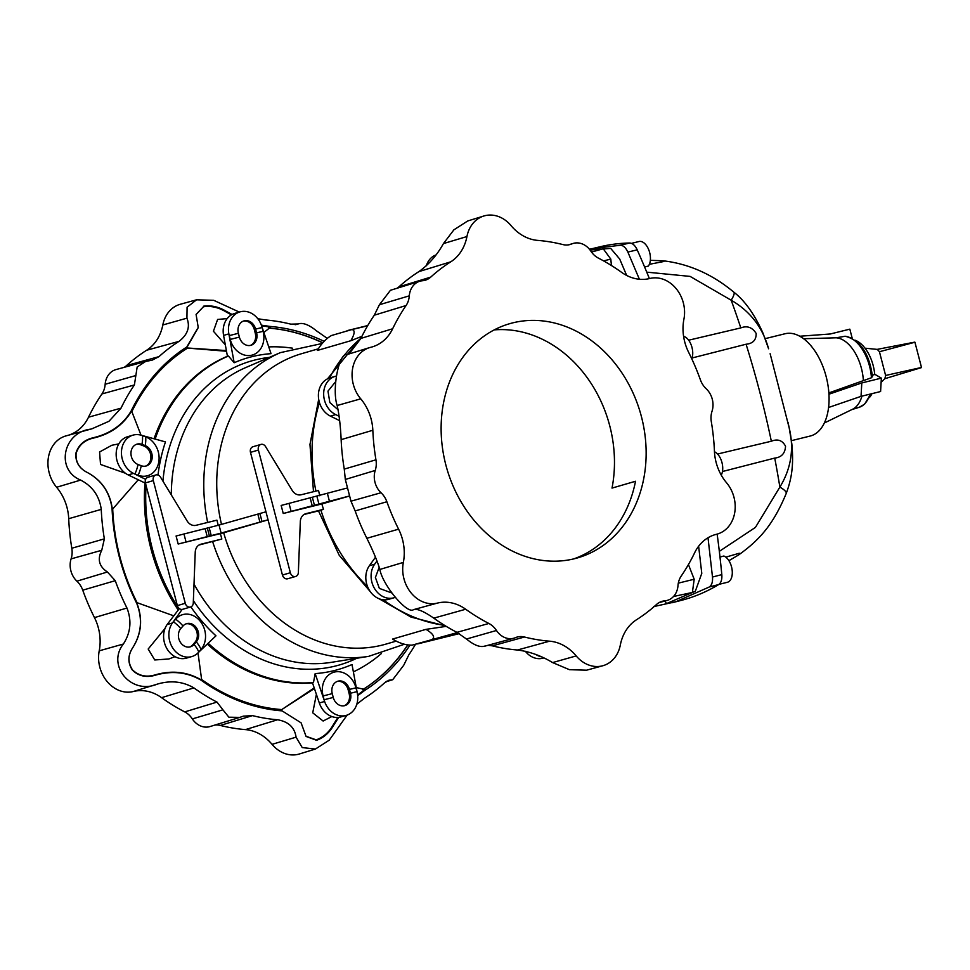 <?xml version="1.0" encoding="UTF-8"?>
<svg xmlns="http://www.w3.org/2000/svg" width="970" height="970" viewBox="0 0 970 970"><rect width="100%" height="100%" fill="white"/><g stroke="black" fill="none" stroke-linecap="round" stroke-linejoin="round"><path stroke-width="1.45" d="M68.615 435.166A44.353 36.63 73.8 0 0 88.512 417.197A203.397 167.992 -106.2 0 1 101.935 393.953A19.97 16.49 73.8 0 0 105.16 384.265L135.849 375.548L134.393 384.957A202.875 167.567 73.8 0 0 121.02 408.152L108.979 421.271L91.895 428.813L66.069 435.87A31.731 26.202 -106.2 0 0 56.612 487.267A44.353 36.63 -106.2 0 1 68.712 518.695A203.397 167.992 73.8 0 0 71.816 548.244A19.97 16.49 -106.2 0 1 71.089 558.878A19.048 15.738 73.8 0 0 76.897 581.175A19.97 16.49 73.8 0 1 82.741 590.172A203.397 167.992 -106.2 0 0 94.466 617.599A44.353 36.63 73.8 0 1 99.219 650.834A31.731 26.202 -106.2 0 0 107.197 681.607A31.731 26.202 -106.2 0 0 133.302 691.513A44.353 36.63 -106.2 0 1 161.566 697.672A203.397 167.992 73.8 0 0 184.749 711.895A19.97 16.49 -106.2 0 1 192.327 718.915L222.93 709.834L228.884 717.194L239.796 717.4L243.349 716.151L252.491 715.605A202.875 167.567 73.8 0 0 277.565 719.764C288.49 721.668 294.662 727.476 296.08 737.164L302.24 747.579L315.408 749.046L299.33 753.993A31.731 26.202 -106.2 0 1 272.049 744.342A44.353 36.63 73.8 0 0 245.458 729.61A203.397 167.992 -106.2 0 1 220.323 725.439A19.97 16.49 73.8 0 0 214.588 725.148M192.327 718.915A19.048 15.738 73.8 0 0 210.066 726.542L239.723 717.412M135.849 375.548L137.17 366.987L145.645 361.458L115.988 369.582A19.048 15.738 73.8 0 0 105.16 384.265M239.311 312.085L213.715 300.312L196.546 299.803L180.335 304.253A31.731 26.202 -106.2 0 0 162.814 324.974A44.353 36.63 -106.2 0 1 146.64 350.243A203.397 167.992 73.8 0 0 126.573 365.557A19.97 16.49 -106.2 0 1 124.136 367.351M659.006 602.649L667.166 600.418A19.048 15.738 -106.2 0 0 677.981 585.734A19.97 16.49 73.8 0 1 681.219 576.047A203.397 167.992 -106.2 0 0 694.629 552.803A44.353 36.63 73.8 0 1 715.617 534.506A44.353 36.63 73.8 0 1 716.466 534.288A31.731 26.202 73.8 0 0 717.072 534.13A31.731 26.202 73.8 0 0 726.53 482.733A44.353 36.63 -106.2 0 1 714.441 451.305A203.397 167.992 73.8 0 0 711.325 421.756A19.97 16.49 -106.2 0 1 712.065 411.122A19.048 15.738 73.8 0 0 706.257 388.825A19.97 16.49 73.8 0 1 700.401 379.828A203.397 167.992 -106.2 0 0 688.676 352.401A44.353 36.63 73.8 0 1 683.923 319.166A31.731 26.202 73.8 0 0 675.944 288.393A31.731 26.202 73.8 0 0 649.839 278.487A44.353 36.63 -106.2 0 1 621.576 272.327A203.397 167.992 73.8 0 0 598.393 258.105A19.97 16.49 -106.2 0 1 590.815 251.084A19.048 15.738 -106.2 0 0 573.076 243.458A19.048 15.738 -106.2 0 0 571.9 243.882L569.014 244.779M397.312 288.163L398.876 286.89A202.875 167.567 -106.2 0 1 418.894 271.612C428.801 264.567 436.985 255.219 443.448 243.579L453.887 229.829L467.746 220.954L483.824 216.007A31.731 26.202 73.8 0 1 511.093 225.658A44.353 36.63 73.8 0 0 537.683 240.39A203.397 167.992 -106.2 0 1 562.818 244.561A19.97 16.49 73.8 0 0 570.481 244.404A19.97 16.49 73.8 0 0 571.9 243.882M483.824 216.007A31.731 26.202 73.8 0 0 466.946 236.547A44.353 36.63 -106.2 0 1 450.771 261.815A203.397 167.992 73.8 0 0 430.704 277.129A19.97 16.49 -106.2 0 1 425.393 280.185A19.97 16.49 -106.2 0 1 422.399 280.742A19.048 15.738 -106.2 0 0 419.731 281.264A19.048 15.738 -106.2 0 0 409.291 295.838L379.416 304.738L374.299 315.201A202.875 167.567 73.8 0 0 360.913 338.397L349.018 353.941M346.52 354.717L369.558 347.624A31.731 26.202 73.8 0 1 370.807 347.284A44.353 36.63 73.8 0 0 372.553 346.799A44.353 36.63 73.8 0 0 392.644 328.769A203.397 167.992 -106.2 0 1 406.066 305.526A19.97 16.49 73.8 0 0 409.291 295.838M369.558 347.624A31.731 26.202 73.8 0 0 360.743 398.84A44.353 36.63 -106.2 0 1 372.832 430.268A203.397 167.992 73.8 0 0 375.948 459.816A19.97 16.49 -106.2 0 1 375.22 470.45L345.32 479.459L344.265 469.104A202.875 167.567 -106.2 0 1 341.149 439.64C340.494 425.903 339.161 414.529 337.16 405.508C331.679 389.576 339.003 352.098 347.09 354.571M487.995 645.293L492.384 645.85A202.875 167.567 73.8 0 0 517.459 650.009C529.608 651.561 541.321 655.756 552.597 662.583L569.426 669.676L586.595 670.197L602.807 665.747A31.731 26.202 73.8 0 1 576.18 655.914A44.353 36.63 73.8 0 0 549.59 641.182A203.397 167.992 -106.2 0 1 524.455 637.011A19.97 16.49 73.8 0 0 517.192 637.047A19.97 16.49 73.8 0 0 515.373 637.69A19.048 15.738 -106.2 0 1 513.809 638.224A19.048 15.738 -106.2 0 1 496.458 630.488A19.97 16.49 -106.2 0 0 488.88 623.467A203.397 167.992 73.8 0 1 465.697 609.245A44.353 36.63 -106.2 0 0 437.434 603.085A31.731 26.202 73.8 0 1 411.328 593.179A31.731 26.202 73.8 0 1 403.35 562.406A44.353 36.63 73.8 0 0 398.597 529.171A203.397 167.992 -106.2 0 1 386.872 501.745A19.97 16.49 73.8 0 0 381.016 492.748A19.048 15.738 -106.2 0 1 375.22 470.45M602.807 665.747A31.731 26.202 73.8 0 0 620.327 645.026A44.353 36.63 -106.2 0 1 636.502 619.757A203.397 167.992 73.8 0 0 656.569 604.443A19.97 16.49 -106.2 0 1 662.28 601.279A19.97 16.49 -106.2 0 1 664.886 600.83L659.806 602.212M667.166 600.418A19.048 15.738 -106.2 0 1 664.886 600.83M521.351 554.998A121.917 100.698 73.8 0 0 577.671 557.859A121.917 100.698 73.8 0 0 643.692 478.889A121.917 100.698 73.8 0 0 611.67 359.397A121.917 100.698 73.8 0 0 509.602 323.713A121.917 100.698 73.8 0 0 441.301 435.591A121.917 100.698 73.8 0 0 521.351 554.998M199.02 545.019L221.839 539.041L221.039 535.986A154.254 127.397 -106.2 0 1 220.348 533.633L223.67 532.772A151.211 124.887 73.8 0 0 386.084 644.068L396.293 641.097M432.596 639.194C435.045 636.793 432.85 633.519 425.988 629.36L392.523 639.085C399.385 643.243 405.921 645.256 412.129 645.135L457.367 632.586M717.145 534.118A606.577 341.767 76.2 0 1 721.813 574.628C722.165 579.539 721.11 582.861 718.649 584.583L709.325 586.971L675.92 601.691L653.683 606.577M654.289 606.468L675.92 601.691M665.093 600.988L666.438 603.619L695.332 591.239L701.783 573.367L698.63 546.231M366.878 686.942A193.648 159.941 73.8 0 0 394.741 662.061A193.648 159.941 73.8 0 0 407.594 645.038M268.751 346.921A170.199 140.577 -106.2 0 1 292.552 348.194M155.139 439.07A170.199 140.577 -106.2 0 1 228.423 356.014L234.182 362.744A162.281 134.03 -106.2 0 1 271.042 353.662L261.597 325.799A20.479 16.914 -106.2 0 1 262.106 327.508L263.1 331.316A20.479 16.914 73.8 0 1 251.824 355.178A20.479 16.914 73.8 0 1 230.229 339.415L229.247 335.608A20.479 16.914 -106.2 0 1 228.859 333.874A20.479 16.914 -106.2 0 1 239.954 311.891A20.479 16.914 -106.2 0 1 261.597 325.799L269.939 327.036A194.546 160.68 73.8 0 1 270.654 327.096L263.852 332.467M158.001 475.021A162.281 134.03 -106.2 0 1 165.458 441.908L140.929 435.154A20.479 16.914 -106.2 0 1 142.408 435.639L145.633 436.864A20.479 16.914 73.8 0 1 158.692 462.46A20.479 16.914 73.8 0 1 138.14 475.239L134.915 474.015A20.479 16.914 -106.2 0 1 133.472 473.384A20.479 16.914 -106.2 0 1 121.444 453.075A20.479 16.914 -106.2 0 1 132.939 435.154A20.479 16.914 -106.2 0 1 140.929 435.154M146.082 485.497A170.199 140.577 73.8 0 0 179.062 608.954L167.155 624.522A20.479 16.914 73.8 0 0 166.864 648.554A20.479 16.914 73.8 0 0 186.531 658.096L191.805 656.569A20.479 16.914 73.8 0 0 197.71 653.149A20.479 16.914 73.8 0 0 198.777 652.034L201.008 649.463A20.479 16.914 -106.2 0 0 199.965 620.909A20.479 16.914 -106.2 0 0 175.643 619.187L173.4 621.758A20.479 16.914 73.8 0 0 172.43 622.982A20.479 16.914 73.8 0 0 172.139 647.014A20.479 16.914 73.8 0 0 191.805 656.569M190.872 606.893A162.281 134.03 73.8 0 0 215.97 635.835L197.71 653.149M208.138 643.255A170.199 140.577 73.8 0 0 313.48 682.54L312.486 682.831L319.324 702.995A20.479 16.914 73.8 0 0 340.967 716.903L346.241 715.375A20.479 16.914 73.8 0 0 357.348 693.392A20.479 16.914 73.8 0 0 356.96 691.646L355.966 687.851A20.479 16.914 -106.2 0 0 334.371 672.077A20.479 16.914 -106.2 0 0 323.107 695.951L324.089 699.758A20.479 16.914 73.8 0 0 324.611 701.468A20.479 16.914 73.8 0 0 346.241 715.375M357.348 693.392L352.013 664.523A162.281 134.03 73.8 0 1 315.165 673.604L313.48 682.54M353.371 671.87A170.199 140.577 73.8 0 0 381.343 653.574M316.39 694.326L312.728 712.829L323.107 721.025L331.825 716.551M281.749 709.591L314.219 687.936M207.301 644.056A170.199 140.577 73.8 0 0 312.51 682.892M315.165 673.604L324.611 701.468L319.324 702.995M314.413 688.518L280.609 710.331A194.546 160.68 73.8 0 0 281.324 710.392L301.088 722.832L281.324 710.392M305.962 736.254L316.196 739.855C323.349 737.297 329.036 732.277 333.256 724.808L337.924 717.436M357.578 694.993L364.453 689.888A194.546 160.68 73.8 0 0 365.059 689.5L356.269 687.585M280.609 710.331L281.846 709.603L280.863 709.506A193.527 159.844 -106.2 0 1 239.82 700.134A193.527 159.844 73.8 0 1 201.481 679.424M337.208 681.437A10.731 8.863 -106.2 0 1 348.145 689.779L349.127 693.574L356.96 691.646M348.145 689.779L349.467 689.391L350.449 693.198A10.731 8.863 73.8 0 1 344.835 705.614A10.731 8.863 73.8 0 1 333.243 697.442L332.249 693.635A10.731 8.863 -106.2 0 1 337.863 681.207A10.731 8.863 -106.2 0 1 349.467 689.391L355.966 687.851M344.168 705.784A10.731 8.863 73.8 0 0 349.127 693.574M165.058 628.39L148.18 649.027L154.739 659.964L168.828 658.982L174.988 656.666M144.966 483.145A170.199 140.577 73.8 0 0 177.874 609.524M145.488 483.23L128.185 474.924A20.479 16.914 -106.2 0 1 116.157 454.603A20.479 16.914 -106.2 0 1 127.664 436.694L132.939 435.154M182.142 609.415L172.43 622.982L167.155 624.522M173.448 615.72L136.527 602.491A194.546 160.68 73.8 0 0 136.903 603.243C143.014 619.212 141.499 634.235 132.356 648.312C127.846 655.647 127.907 662.837 132.526 669.918C138.698 675.763 146.106 677.46 154.727 675.011C171.557 670.052 187.004 671.652 201.093 679.837A194.546 160.68 73.8 0 0 201.736 680.297L198.001 652.859M185.998 623.855A10.731 8.863 -106.2 0 1 196.037 629.797A10.731 8.863 -106.2 0 1 194.97 642.249L192.727 644.82L194.048 644.444A20.722 10.318 41 0 1 198.777 652.034M194.97 642.249L196.292 641.861L194.048 644.444A10.731 8.863 73.8 0 1 190.399 646.82A10.731 8.863 73.8 0 1 179.874 641.412A10.731 8.863 73.8 0 1 180.76 628.584L183.003 626.014A10.731 8.863 -106.2 0 1 186.652 623.637A10.731 8.863 -106.2 0 1 197.177 629.045A10.731 8.863 -106.2 0 1 196.292 641.861A20.722 10.318 41 0 1 201.008 649.463M189.732 646.978A10.731 8.863 73.8 0 0 192.727 644.82M190.556 607.002L182.639 609.305A4.874 4.025 73.8 0 1 177.364 605.595L145.403 482.914L153.321 480.611L185.282 603.291A4.874 4.025 73.8 0 0 190.556 607.002A4.874 4.025 73.8 0 0 193.285 603.037L195.237 552.209A9.748 8.051 -106.2 0 1 200.717 544.255A9.748 8.051 -106.2 0 1 200.972 544.182L221.839 539.041M145.403 482.914A4.874 4.025 -106.2 0 1 147.961 477.264L155.879 474.961A4.874 4.025 -106.2 0 1 160.499 477.119L187.089 520.914A9.748 8.051 73.8 0 0 196.061 525.303L216.916 520.162L217.716 523.218A154.254 127.397 73.8 0 0 218.189 525.303M220.348 533.633L178.177 544.024L176.079 536.01L219.038 525.073L265.962 511.796M153.321 480.611A4.874 4.025 -106.2 0 1 155.879 474.961M178.177 544.024L221.124 533.088L268.047 519.811M223.67 532.772L268.06 519.871M318.39 348.812L301.658 353.674A151.211 124.887 73.8 0 0 221.487 524.382M361.931 336.311L350.813 340.725C354.802 333.898 355.178 330.176 351.952 329.558L367.594 325.823M351.952 329.558L331.473 335.511C326.053 338.639 321.349 343.622 317.336 350.461L350.813 340.725M289.024 503.382L281.154 505.455L283.24 513.482L291.109 511.396L289.024 503.382L346.435 488.213M260.954 444.405A4.874 4.025 -106.2 0 0 258.396 450.056L250.478 452.359A4.874 4.025 -106.2 0 1 253.024 446.709L260.954 444.405A4.874 4.025 -106.2 0 1 265.562 446.576L292.164 490.359A9.748 8.051 73.8 0 0 301.137 494.761L318.572 490.456A158.68 131.059 73.8 0 0 319.736 495.743M339.645 420.64L330.406 416.118A20.479 16.914 -106.2 0 1 318.39 395.808A20.479 16.914 -106.2 0 1 329.885 377.9L335.171 376.36A20.479 16.914 -106.2 0 1 336.226 376.093M339.063 416.239L335.693 414.59A20.479 16.914 -106.2 0 1 323.665 394.281A20.479 16.914 -106.2 0 1 335.171 376.36M335.608 381.719L327.981 391.116L329.836 402.55L337.996 409.679M426.339 265.756A20.479 16.914 -106.2 0 1 435.991 254.928M611.439 265.537L610.797 259.099L603.231 248.781L591.494 252.067M626.668 275.456L619.709 259.038L610.676 248.381L590.063 250.017M639.4 279.251L627.857 252.067L637.217 249.86C635.144 245.446 632.622 243.167 629.676 243.009A427.115 240.645 -103.8 0 0 600.685 246.635L589.481 249.29M629.676 243.009L620.315 245.228C623.249 245.362 625.759 247.641 627.857 252.067M620.315 245.228L591.276 248.853M258.396 450.056L290.357 572.736A4.874 4.025 73.8 0 0 295.632 576.459A4.874 4.025 73.8 0 0 298.36 572.482L300.312 521.654A9.748 8.051 -106.2 0 1 305.78 513.7A9.748 8.051 -106.2 0 1 306.047 513.627L323.483 509.335A158.68 131.059 -106.2 0 1 321.87 503.951L348.788 496.24M348.763 496.167L291.109 511.396M321.87 503.951L283.24 513.482M304.083 514.464L318.475 510.911M250.478 452.359L282.44 575.04A4.874 4.025 73.8 0 0 287.702 578.763L295.632 576.459M323.483 509.335L319.057 510.766M375.475 557.204L369.376 565.728A20.479 16.914 73.8 0 0 369.085 589.76A20.479 16.914 73.8 0 0 388.752 599.302L394.026 597.762A20.479 16.914 73.8 0 0 395.093 597.411M391.637 592.912L379.367 588.402L375.402 577.477L379.185 567.317M376.954 560.987L374.662 564.188A20.479 16.914 73.8 0 0 374.359 588.22A20.479 16.914 73.8 0 0 394.026 597.762M525.352 651.282A20.479 16.914 73.8 0 0 543.188 658.109L543.843 657.915M535.828 654.495A20.479 16.914 73.8 0 0 541.43 656.811M688.433 564.552L694.193 579.236L692.386 592.464L673.532 596.489M425.988 629.36L446.212 626.365M708.003 537.768L712.489 577.017L721.813 574.628M709.325 586.971C711.786 585.262 712.841 581.939 712.489 577.017M145.536 466.133A10.731 8.863 73.8 0 0 150.859 456.106A10.731 8.863 73.8 0 0 143.851 446.006L140.626 444.769L141.947 444.393A20.722 9.918 -69.2 0 0 142.408 435.639M136.333 444.357A10.731 8.863 -106.2 0 1 140.626 444.769M143.851 446.006L145.173 445.618A10.731 8.863 73.8 0 1 152.217 456.13A10.731 8.863 73.8 0 1 146.203 465.976A10.731 8.863 73.8 0 1 141.244 465.721L138.019 464.497A10.731 8.863 -106.2 0 1 130.974 453.984A10.731 8.863 -106.2 0 1 136.988 444.139A10.731 8.863 -106.2 0 1 141.947 444.393L145.173 445.618A20.722 9.918 -69.2 0 0 145.633 436.864M145.645 479.362L133.472 473.384L128.185 474.924M138.201 479.823L112.302 509.492A194.546 160.68 73.8 0 1 112.265 508.656C109.865 491.875 101.256 479.665 86.439 472.014C78.934 467.892 75.49 461.684 76.121 453.378L75.915 453.148C75.272 461.478 78.715 467.734 86.245 471.929C101.062 479.58 109.671 491.79 112.059 508.559A195.067 161.117 73.8 0 0 136.758 603.413L136.903 603.243M141.026 435.178L131.556 410.868A194.546 160.68 73.8 0 0 131.217 411.571C122.814 425.369 110.095 434.233 93.035 438.173C84.354 440.259 78.703 445.327 76.121 453.378M125.433 473.251L100.528 464.448L99.583 451.984L111.829 445.266L118.813 443.884M250.308 345.441A10.731 8.863 73.8 0 0 255.268 333.243L254.285 329.436L262.106 327.508M243.349 321.094A10.731 8.863 -106.2 0 1 254.285 329.436M255.268 333.243L256.589 332.855A10.731 8.863 73.8 0 1 250.975 345.284A10.731 8.863 73.8 0 1 239.384 337.099L238.39 333.304A10.731 8.863 -106.2 0 1 244.004 320.876A10.731 8.863 -106.2 0 1 255.595 329.06L256.589 332.855L263.1 331.316M228.423 356.014L227.441 356.305L223.573 335.402A20.479 16.914 -106.2 0 1 234.679 313.431L239.954 311.891M234.182 362.744L228.859 333.874L223.573 335.402M226.374 350.57L186.204 347.915L186.834 348.557A193.527 159.844 73.8 0 0 155.345 375.814A193.527 159.844 -106.2 0 0 131.762 411.789M187.537 348.097L226.507 351.249M186.834 348.557L187.659 348.012L186.822 347.951M231.454 314.826L225.646 311.673C218.371 307.332 210.951 305.695 203.385 306.775L196.085 314.595M198.219 327.678L186.81 347.527A194.546 160.68 73.8 0 0 186.204 347.915M225.307 344.774L213.424 331.243L217.607 319.445L227.186 318.596M154.06 438.767A170.199 140.577 -106.2 0 1 227.429 356.269M322.731 342.919A193.648 159.941 73.8 0 0 310.218 337.536A193.648 159.941 73.8 0 0 269.139 328.151L269.527 328.163A193.527 159.844 -106.2 0 1 310.57 337.548A193.527 159.844 73.8 0 1 322.828 342.798M268.35 328.09L269.139 328.151M871.897 376.166L871.448 377.754L828.865 392.923M872.491 376.881C869.496 353.771 860.402 340.228 845.234 336.238L836.152 337.803A37.066 20.879 76.2 0 1 863.336 380.034M855.152 340.24A31.695 17.86 76.2 0 1 874.734 374.505L872.345 375.232M874.71 374.238L881.354 378.118L880.59 391.528L861.033 396.354L861.796 382.944L828.95 394.208M881.354 378.118L861.796 382.944M861.93 396.136A37.066 20.879 76.2 0 1 852.594 409.231L824.354 422.993M871.981 393.65A31.695 17.86 76.2 0 1 869.314 397.676M852.23 338.36L849.829 329.157L830.271 333.983L799.741 336.238M836.152 337.803L803.596 338.736M861.033 396.354L828.586 407.485M765.148 338.651L785.033 333.753A52.671 29.67 76.2 0 1 826.452 377.779A52.671 29.67 76.2 0 1 810.241 436.027L791.423 440.671M649.366 264.313L663.929 261.488L663.31 260.809L650.349 260.312M646.76 272.146L690.106 276.401L731.186 300.215A18.042 3.868 -49.8 0 0 733.817 292.152L733.817 292.152C744.863 300.7 754.587 314.377 763.002 333.195L768.592 348.776A18.042 3.128 -17.6 0 0 768.567 348.642M692.083 357.978L746.076 344.229C752.914 343.586 756.285 339.997 756.176 333.462C752.271 327.302 747.155 325.459 740.813 327.908A584.752 329.461 -103.8 0 0 731.186 300.215C750.21 311.261 762.675 327.448 768.592 348.776M719.34 551.348L755.424 527.401L779.868 487.086C791.18 468.546 794.272 448.722 789.119 427.612L770.131 353.723M725.79 557.144L739.261 553.239L738.776 554.84L728.906 560.684M717.545 454.021L771.344 441.229C777.673 438.646 782.414 440.307 785.542 446.224C785.106 453.39 781.505 457.343 774.727 458.082A584.752 329.461 76.2 0 1 779.868 487.086A18.042 4.426 20.9 0 1 786.209 493.475L786.209 493.475C791.168 480.089 794.03 466.631 791.823 443.86L789.18 427.782A18.042 3.807 -11.6 0 0 789.119 427.612M644.577 266.944L648.336 266.095A13.653 7.699 -103.8 0 0 648.906 250.187A13.653 7.699 -103.8 0 0 639.024 241.506L631.494 243.361M691.78 358.827A13.653 7.699 -103.8 0 0 691.307 345.259A13.653 7.699 -103.8 0 0 683.583 336.335M740.813 327.908L688.651 340.203M774.727 458.082L722.456 471.517M714.453 451.765A13.653 7.699 76.2 0 1 721.789 461.902A13.653 7.699 76.2 0 1 721.244 475.094M719.995 557.047L723.85 556.016A13.653 7.699 76.2 0 1 732.095 569.693A13.653 7.699 76.2 0 1 727.415 582.279L718.988 584.352M637.217 249.86A606.577 341.767 76.2 0 1 649.391 278.596M718.649 584.583A427.115 240.645 76.2 0 1 681.279 600.381L671.907 602.794M362.719 689.658L363.556 689.124A193.527 159.844 73.8 0 0 367.048 686.833A193.527 159.844 73.8 0 0 395.057 661.855A193.527 159.844 -106.2 0 0 407.752 645.074M386.63 681.304L390.971 679.97L388.885 680.237L384.265 683.11A202.875 167.567 -106.2 0 1 364.247 698.388L356.802 704.244M347.151 715.072L329.254 740.171L315.408 749.046M222.93 709.834L217.001 702.098A202.875 167.567 -106.2 0 1 193.891 687.9C182.712 681.389 170.417 680.164 157.019 684.214C131.229 695.053 106.409 665.493 123.348 644.031C130.659 632.719 131.871 620.715 126.961 608.032A202.875 167.567 73.8 0 1 115.26 580.678L107.415 571.997C99.049 566.492 97.17 559.241 101.753 550.281L104.36 538.859A202.875 167.567 -106.2 0 1 101.256 509.383C99.376 496.009 92.514 486.249 80.643 480.089C55.496 469.916 62.771 432.414 90.574 429.164M137.158 602.843A193.527 159.844 -106.2 0 1 119.965 557.107A193.527 159.844 73.8 0 1 112.69 508.862M76.897 581.175L107.415 571.997M71.089 558.878L101.753 550.281M145.645 361.458L152.169 360.149L158.983 356.633A202.875 167.567 -106.2 0 1 179.001 341.367C187.695 334.674 190.338 326.938 186.931 318.172L187.089 307.211L196.546 299.803M203.385 306.775L196.085 314.425L198.219 327.411L186.798 347.005A195.067 161.117 73.8 0 0 131.047 411.219L131.217 411.571M268.532 328.078L269.769 327.496M295.632 324.671L298.239 323.968L290.757 324.15A202.875 167.567 73.8 0 0 265.683 319.991L257.79 318.718M327.29 338.203A202.875 167.567 -106.2 0 0 326.247 337.657L316.656 330.976C308.921 324.683 302.785 322.355 298.239 323.968L295.147 324.707M324.113 341.331A195.067 161.117 73.8 0 0 270.145 326.453L269.939 327.036M390.971 679.97L392.704 679.715L403.726 665.262L408.855 654.798A202.875 167.567 73.8 0 0 415.415 644.419M409.849 645.293A195.067 161.117 -106.2 0 1 364.914 690.288L364.453 689.888M316.196 739.855L316.547 740.292C323.725 737.746 329.448 732.702 333.716 725.184L338.688 717.363M357.663 695.708L364.914 690.288M316.547 740.292L306.083 736.448L301.088 722.832M132.526 669.918L132.453 670.185C138.637 676.066 146.07 677.787 154.776 675.362C171.605 670.415 187.052 672.028 201.117 680.2A195.067 161.117 73.8 0 0 281.567 710.828M132.453 670.185C127.797 663.14 127.725 655.902 132.235 648.469C141.377 634.344 142.881 619.321 136.758 603.413M75.915 453.148C78.461 445.084 84.123 439.98 92.902 437.822C109.986 433.857 122.705 424.993 131.047 411.219M203.482 306.205C211.023 305.101 218.492 306.738 225.864 311.103L232.085 314.474M261.366 325.156L270.145 326.453M419.731 281.264L390.437 290.285L379.416 304.738M345.32 479.459L350.97 501.187L355.153 510.935A202.875 167.567 73.8 0 0 366.854 538.289C372.977 550.62 377.318 561 379.864 569.451C382.616 585.153 407.4 614.737 413.535 609.633C417.064 608.445 423.817 611.282 433.784 618.145A202.875 167.567 -106.2 0 0 456.906 632.343L466.485 639.024C474.184 645.305 480.32 647.633 484.915 646.032M381.016 492.748L350.97 501.187M496.458 630.488L466.485 639.024M865.01 348.182L877.135 349.382A19.509 10.985 76.2 0 1 879.438 351.734L885.61 375.463L921.5 367.46A18.527 10.44 76.2 0 1 921.464 367.606L884.773 378.724L881.112 382.374M877.135 349.382L914.831 342.119A18.527 10.44 76.2 0 1 914.928 342.228L879.438 351.734L885.61 375.463A19.509 10.985 76.2 0 1 884.773 378.724M921.5 367.46L914.928 342.228M635.52 481.265A121.917 100.698 -106.2 0 1 573.561 558.95A121.917 100.698 73.8 0 0 635.52 481.265L612.021 488.092A121.917 100.698 73.8 0 0 494.215 329.897A121.917 100.698 -106.2 0 1 612.021 488.092M212.624 541.551A158.983 131.314 73.8 0 0 368.685 656.351L404.32 644.274M207.653 522.454A158.983 131.314 -106.2 0 1 280.378 352.631L245.64 367.606A154.278 127.434 73.8 0 0 171.302 494.918M194.012 584.098A154.278 127.434 73.8 0 0 331.34 662.34L368.685 656.351M269.296 357.409A158.243 130.707 73.8 0 0 162.924 481.12M193.382 600.672A158.243 130.707 73.8 0 0 356.766 658.266M332.249 693.635L323.107 695.951M333.243 697.442L324.089 699.758M183.003 626.014A20.722 10.318 -139 0 0 175.643 619.187M180.76 628.584A20.722 10.318 -139 0 0 173.4 621.758M177.364 605.595L185.282 603.291M262.009 521.569L259.924 513.554M259.936 522.163L257.85 514.149M221.124 533.088L219.038 525.073M211.266 535.707L209.168 527.692M209.447 536.167L207.362 528.153M207.24 536.725L205.155 528.698M186.034 541.951L183.948 533.924M335.693 414.59L330.406 416.118M603.595 260.894L610.797 259.099M315.917 491.111A158.983 131.314 -106.2 0 1 319.469 402.635M329.521 378.009A158.983 131.314 -106.2 0 1 360.986 338.227M329.545 501.672L327.46 493.657M319.033 504.473L316.947 496.458M314.522 505.625L312.437 497.598M312.316 506.17L310.23 498.143M290.357 572.736L282.44 575.04M374.662 564.188L369.376 565.728M320.864 510.087A158.983 131.314 73.8 0 0 367.533 586.547M383.174 599.775A158.983 131.314 73.8 0 0 444.454 625.286M678.321 583.14L694.193 579.236M138.019 464.497A20.722 9.918 110.8 0 1 134.915 474.015M141.244 465.721A20.722 9.918 110.8 0 1 138.14 475.239M238.39 333.304L229.247 335.608M239.384 337.099L230.229 339.415M844.737 336.263A36.508 20.576 76.2 0 1 871.448 377.754M869.944 394.159A36.508 20.576 76.2 0 1 859.238 407.279L851.781 409.631M746.076 344.229A584.752 329.461 76.2 0 1 771.344 441.229M220.323 725.439L252.491 715.605M245.458 729.61L277.565 719.764M272.049 744.342L296.08 737.164M184.749 711.895L217.001 702.098M161.566 697.672L193.891 687.9M133.302 691.513L157.019 684.214M82.741 590.172L115.26 580.678M94.466 617.599L126.961 608.032M99.219 650.834L123.348 644.031M71.816 548.244L104.36 538.859M68.712 518.695L101.256 509.383M56.612 487.267L80.643 480.089M101.935 393.953L134.393 384.957M88.512 417.197L121.02 408.152M126.573 365.557L158.983 356.633M146.64 350.243L179.001 341.367M162.814 324.974L186.931 318.172M430.704 277.129L398.876 286.89M450.771 261.815L418.894 271.612M466.946 236.547L443.448 243.579M406.066 305.526L374.299 315.201M392.644 328.769L360.913 338.397M375.948 459.816L344.265 469.104M372.832 430.268L341.149 439.64M360.743 398.84L337.16 405.508M386.872 501.745L355.153 510.935M398.597 529.171L366.854 538.289M403.35 562.406L379.864 569.451M488.88 623.467L456.906 632.343M465.697 609.245L433.784 618.145M437.434 603.085L413.535 609.633M524.455 637.011L492.384 645.85M549.59 641.182L517.459 650.009M576.18 655.914L552.597 662.583M716.466 534.288L714.781 534.749M417.658 643.898L459.222 633.64M313.492 491.705L309.963 444.442L318.693 399.349M327.545 378.809L361.507 337.172M445.46 625.905L411.025 617.09L379.003 598.708M370.249 591.579L339.233 555.325L318.463 510.85M347.054 330.649L367.739 325.556M280.378 352.631L322.282 343.465M870.793 393.941L864.634 404.15L859.238 407.279M788.04 422.471L789.18 427.782M733.817 292.152C712.465 274.328 688.967 263.876 663.31 260.809M738.776 554.84C758.261 540.775 772.702 526.116 786.209 493.475M392.704 679.715L385.83 681.837M568.553 244.852L573.076 243.458M483.945 646.408L513.809 638.224M714.526 534.834L717.072 534.13"/></g></svg>
